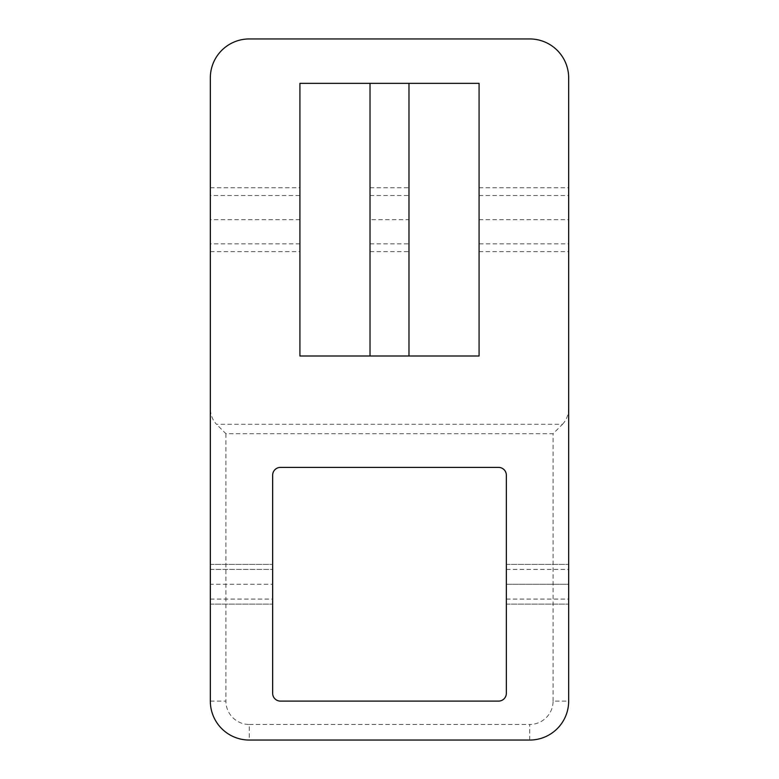 <?xml version="1.0" encoding="UTF-8"?>
<svg xmlns="http://www.w3.org/2000/svg" width="779" height="779" viewBox="0 0 779 779"><rect width="100%" height="100%" fill="white"/><g stroke="black" fill="none" stroke-linecap="round" stroke-linejoin="round"><path stroke-width="0.58" stroke-dasharray="3.9 2.92" d="M408.975 356.003L370.025 356.003L370.025 83.353L408.975 83.353L408.975 356.003L479.085 356.003L479.085 83.353L408.975 83.353M370.025 219.678L370.025 251.617L370.025 187.739L370.025 219.678L408.975 219.678L408.975 187.739L408.975 219.678M272.65 584.25L272.65 604.115L272.65 564.385L272.65 604.115L272.65 564.385L272.65 584.25L210.33 584.25L210.33 564.385L210.33 604.115L210.33 584.25L272.65 584.25M568.67 584.25L568.67 604.115L568.67 564.385L568.67 604.115L568.67 564.385L568.67 584.25L506.35 584.25L506.35 564.385L506.35 604.115L506.35 564.385L506.35 604.115L506.35 584.25L568.67 584.25M210.33 569.391L210.33 604.115L210.33 569.391L272.65 569.391M562.516 424.273C566.489 420.085 568.543 414.642 568.67 407.953L568.67 701.1A38.95 38.95 0 0 1 529.72 740.05L249.28 740.05A38.95 38.95 0 0 1 210.33 701.1L210.33 407.953C210.457 414.642 212.511 420.085 216.484 424.273L562.516 424.273L553.09 433.699L225.91 433.699L216.484 424.273M568.67 407.953L568.67 77.9C569.108 57.081 550.539 38.512 529.72 38.95L249.28 38.95C228.461 38.512 209.892 57.081 210.33 77.9L210.33 407.953M210.33 195.51L210.33 251.617L210.33 195.51L299.915 195.51L299.915 187.739L299.915 251.617L299.915 195.51M568.67 243.846L568.67 187.739L568.67 243.846L479.085 243.846L479.085 251.617L479.085 187.739L479.085 243.846M370.025 83.353L299.915 83.353L299.915 356.003L370.025 356.003M498.56 701.1A7.79 7.79 0 0 0 506.35 693.31L506.35 475.19A7.79 7.79 0 0 0 498.56 467.4L280.44 467.4A7.79 7.79 0 0 0 272.65 475.19L272.65 693.31A7.79 7.79 0 0 0 280.44 701.1L498.56 701.1M479.085 219.678L568.67 219.678M299.915 219.678L210.33 219.678M210.33 599.07L272.65 599.07M506.35 599.07L568.67 599.07M210.33 569.43L272.65 569.43M506.35 569.43L568.67 569.43M210.33 599.109L272.65 599.109M506.35 569.391L568.67 569.391M506.35 599.109L568.67 599.109M210.33 701.1L225.91 701.1A23.37 23.37 0 0 0 249.28 724.47L249.28 740.05M225.91 433.699L225.91 701.1M529.72 740.05L529.72 724.47A23.37 23.37 0 0 0 553.09 701.1L568.67 701.1M553.09 701.1L553.09 433.699M249.28 724.47L529.72 724.47M299.915 243.846L210.33 243.846M479.085 195.51L568.67 195.51M370.025 195.51L408.975 195.51M370.025 243.846L408.975 243.846M210.33 604.115L272.65 604.115L210.33 604.115M210.33 564.385L272.65 564.385L210.33 564.385M506.35 604.115L568.67 604.115L506.35 604.115M506.35 564.385L568.67 564.385L506.35 564.385M210.33 251.617L299.915 251.617M210.33 187.739L299.915 187.739M479.085 251.617L568.67 251.617M479.085 187.739L568.67 187.739M370.025 251.617L408.975 251.617M370.025 187.739L408.975 187.739"/><path stroke-width="1.17" d="M408.975 83.353L408.975 356.003M370.025 356.003L370.025 83.353M249.28 740.05A38.95 38.95 0 0 1 210.33 701.1L210.33 77.9A38.95 38.95 0 0 1 249.28 38.95L529.72 38.95A38.95 38.95 0 0 1 568.67 77.9L568.67 701.1A38.95 38.95 0 0 1 529.72 740.05L249.28 740.05M479.085 356.003L299.915 356.003L299.915 83.353L479.085 83.353L479.085 356.003M498.56 701.1L280.44 701.1A7.79 7.79 0 0 1 272.65 693.31L272.65 475.19A7.79 7.79 0 0 1 280.44 467.4L498.56 467.4A7.79 7.79 0 0 1 506.35 475.19L506.35 693.31A7.79 7.79 0 0 1 498.56 701.1"/></g></svg>
